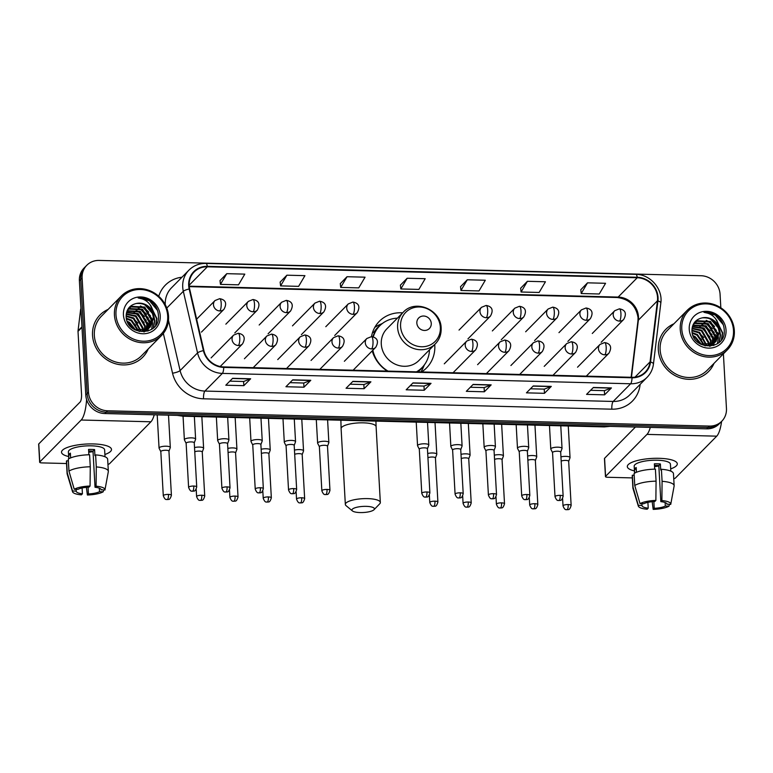 <?xml version="1.0" encoding="UTF-8"?>
<svg xmlns="http://www.w3.org/2000/svg" width="773" height="773" viewBox="0 0 773 773"><rect width="100%" height="100%" fill="white"/><g stroke="black" fill="none" stroke-linecap="round" stroke-linejoin="round"><path stroke-width="1.16" d="M372.228 350.865A33.171 30.582 44.6 0 0 387.302 371.079M421.556 371.948A33.171 30.582 44.6 0 0 426.532 367.938A33.171 30.582 44.6 0 0 434.793 345.444A33.171 30.582 44.6 0 0 434.726 344.487M402.656 312.833A33.171 30.582 44.6 0 0 379.321 321.336A33.171 30.582 44.6 0 0 371.484 336.642A6.261 1.73 91.5 0 1 373.001 341.173A6.261 1.73 -88.5 0 1 371.629 348.913A6.261 5.769 44.6 0 0 375.746 347.299L353.261 370.083M720.832 307.799L720.069 294.233A18.774 17.306 44.6 0 0 701.024 275.729L99.147 260.433A18.774 17.306 44.6 0 0 86.789 265.284L84.064 268.047A18.774 17.306 44.6 0 0 79.387 280.783L85.784 395.042A18.774 17.306 44.6 0 0 104.828 413.545L706.706 428.841A18.774 17.306 44.6 0 0 719.054 423.991L720.417 422.609A18.774 17.306 44.6 0 1 708.068 427.459A18.774 17.306 44.6 0 0 720.417 422.609L721.789 421.227A18.774 17.306 44.6 0 0 726.456 408.492L723.402 353.841M86.789 265.284A18.774 17.306 44.6 0 0 82.122 278.019L88.508 392.278L87.146 393.66A18.774 17.306 44.6 0 0 106.191 412.164L708.068 427.459L106.191 412.164A18.774 17.306 44.6 0 1 87.146 393.66L80.759 279.401L87.146 393.66L85.784 395.042M85.426 266.666A18.774 17.306 44.6 0 0 80.759 279.401A18.774 17.306 44.6 0 1 85.426 266.666M92.528 335.337A30.041 27.693 44.6 0 0 111.718 362.402A30.041 27.693 44.6 0 0 142.773 357.174A30.041 27.693 44.6 0 0 148.203 348.99A30.041 27.693 44.6 0 1 142.773 357.174A30.041 27.693 44.6 0 1 111.718 362.402A30.041 27.693 44.6 0 1 92.528 335.337A30.041 27.693 44.6 0 1 100.007 314.969A30.041 27.693 44.6 0 0 92.528 335.337M658.325 349.715A30.041 27.693 44.6 0 0 677.515 376.78A30.041 27.693 44.6 0 0 708.57 371.552A30.041 27.693 44.6 0 0 714.001 363.368A30.041 27.693 44.6 0 1 708.57 371.552A30.041 27.693 44.6 0 1 677.515 376.78A30.041 27.693 44.6 0 1 658.325 349.715A30.041 27.693 44.6 0 1 665.804 329.346A30.041 27.693 44.6 0 0 658.325 349.715M189.163 285.575A20.03 18.465 -135.4 0 1 194.149 271.999A20.03 18.465 -135.4 0 1 207.328 266.82L637.242 277.749A20.03 18.465 -135.4 0 1 657.446 300.813L650.064 361.88A20.03 18.465 -135.4 0 1 645.184 372.122A20.03 18.465 -135.4 0 1 632.005 377.301L223.726 366.924A20.03 18.465 -135.4 0 1 203.888 350.546L189.646 288.928A20.03 18.465 -135.4 0 1 189.163 285.575M188.68 285.566A20.523 18.919 44.6 0 0 189.172 288.996L203.415 350.613A20.523 18.919 44.6 0 0 223.745 367.407L632.034 377.784A20.523 18.919 44.6 0 0 650.547 361.977L657.929 300.91A20.523 18.919 44.6 0 0 637.213 277.265L207.299 266.337A20.523 18.919 44.6 0 0 188.68 285.566M587.528 282.831L581.219 293.537L599.249 293.991L605.568 283.295L587.528 282.831L580.794 289.74M527.399 281.304L521.089 292.01L539.129 292.465L545.438 281.768L527.399 281.304L520.664 288.213M467.279 279.778L460.959 290.484L478.999 290.938L485.309 280.241L467.279 279.778L460.534 286.686M226.769 273.671L220.45 284.367L238.49 284.831L244.799 274.125L226.769 273.671L220.025 280.57M286.889 275.198L280.58 285.894L298.62 286.358L304.929 275.652L286.889 275.198L280.155 282.097M347.019 276.724L340.7 287.421L358.74 287.885L365.059 277.178L347.019 276.724L340.284 283.633M407.149 278.251L400.829 288.957L418.869 289.411L425.189 278.705L407.149 278.251L400.404 285.16M108.114 309.422A30.041 27.693 44.6 0 0 100.007 314.969A30.041 27.693 44.6 0 1 108.114 309.422M673.911 323.8A30.041 27.693 44.6 0 0 665.804 329.346A30.041 27.693 44.6 0 1 673.911 323.8M88.508 392.278A18.774 17.306 44.6 0 0 107.553 410.782L709.43 426.078A18.774 17.306 44.6 0 0 721.789 421.227M551.294 386.403L544.472 393.312L526.442 392.848L533.254 385.949L551.294 386.403A5.005 1.382 -88.5 0 1 551.052 386.568L533.09 386.114M611.424 387.93L604.602 394.839L586.562 394.375L593.384 387.476L611.424 387.93A5.005 1.382 -88.5 0 1 611.182 388.104L593.21 387.64M370.905 381.823L364.093 388.722L346.053 388.268L352.875 381.36L370.905 381.823A5.005 1.382 -88.5 0 1 370.663 381.988L352.701 381.533M310.785 380.297L303.963 387.196L285.933 386.742L292.745 379.833L310.785 380.297A5.005 1.382 -88.5 0 1 310.543 380.461L292.581 380.007M250.655 378.77L243.843 385.669L225.803 385.215L232.615 378.306L250.655 378.77A5.005 1.382 -88.5 0 1 250.413 378.934L232.451 378.48M491.164 384.877L484.352 391.785L466.312 391.322L473.124 384.423L491.164 384.877A5.005 1.382 -88.5 0 1 490.923 385.041L472.96 384.587M431.034 383.35L424.222 390.259L406.183 389.795L412.995 382.896L431.034 383.35A5.005 1.382 -88.5 0 1 430.793 383.514L412.83 383.06M424.222 390.259L423.991 386.075M410.202 385.717L424.019 386.075L430.793 383.514M484.352 391.785L484.111 387.602M470.332 387.254L484.149 387.602L490.923 385.041M243.843 385.669L243.601 381.485M229.823 381.137L243.64 381.485L250.413 378.934M303.963 387.196L303.731 383.012M289.952 382.664L303.77 383.022L310.543 380.461M364.093 388.722L363.861 384.548M350.072 384.191L363.899 384.548L370.663 381.988M604.602 394.839L604.37 390.655L611.182 388.104M544.472 393.312L544.24 389.128M530.462 388.78L544.279 389.128L551.052 386.568M400.829 288.957L400.404 285.082M340.7 287.421L340.275 283.556M280.58 285.894L280.145 282.029M220.45 284.367L220.015 280.502M460.959 290.484L460.524 286.619M521.089 292.01L520.654 288.145M581.219 293.537L580.784 289.672M604.409 390.655L590.591 390.307M68.652 456.524A25.036 6.802 -3.2 0 1 64.517 448.736A25.036 6.802 -3.2 0 1 93.32 443.934A25.036 6.802 -3.2 0 1 108.123 446.301A25.036 6.802 -3.2 0 1 104.886 454.495A25.036 6.802 -3.2 0 0 111.505 449.442A25.036 6.802 -3.2 0 0 93.32 443.934A25.036 6.802 -3.2 0 0 61.511 452.234A25.036 6.802 -3.2 0 0 68.652 456.524M86.595 399.544A25.036 6.918 91.5 0 1 81.175 420.019L39.781 461.964A3.131 0.85 176.8 0 0 39.655 462.215A3.131 0.85 176.8 0 0 41.935 462.901L66.536 463.529M154.242 414.801A25.036 6.918 91.5 0 1 150.928 421.787L109.524 463.732A3.131 0.85 176.8 0 1 107.949 464.341M39.655 462.215L38.65 444.175A3.131 0.85 -3.2 0 1 38.766 443.924L80.17 401.979A6.261 1.73 -88.5 0 0 81.532 394.24L78.015 331.356A3.131 2.889 -135.4 0 1 78.034 330.834L80.605 309.615A3.131 2.889 -135.4 0 1 80.943 308.572M82.093 487.985L82.421 493.792A12.513 3.401 -3.2 0 1 76.227 491.222A12.513 3.401 -3.2 0 1 76.227 491.097L76.131 489.319M68.961 471.124L74.237 489.27L77.938 489.367A12.513 3.401 -3.2 0 1 89.021 487.106L90.064 486.043L90.267 466.776L89.6 454.756A20.649 5.614 -3.2 0 0 68.285 459.094L68.961 471.124A20.649 5.614 -3.2 0 1 90.267 466.776M88.866 454.766L88.566 449.442A18.146 4.928 -3.2 0 1 91.649 449.442A18.146 4.928 -3.2 0 1 94.586 449.586L94.915 455.606L95.61 454.901L96.287 466.931L96.084 486.198L95.031 487.261L93.011 451.181A12.513 3.401 176.8 0 0 90.122 450.988A12.513 3.401 176.8 0 0 88.653 450.978M68.778 458.795L68.391 451.847A18.146 4.928 -3.2 0 1 91.446 445.828A18.146 4.928 -3.2 0 1 104.626 449.818L105.022 456.775M95.61 454.901A20.649 5.614 -3.2 0 1 107.669 459.307L108.336 471.337A20.649 5.614 -3.2 0 1 108.317 471.704L104.954 489.908A16.272 4.416 -3.2 0 1 104.925 490.053L101.205 489.696M96.287 466.931A20.649 5.614 -3.2 0 1 108.336 471.337M74.237 489.27A16.272 4.416 -3.2 0 1 90.064 486.043M96.084 486.198A16.272 4.416 -3.2 0 1 104.954 489.908M99.321 488.169L99.524 491.686L103.215 491.783L103.543 490.024M103.215 491.783A16.272 4.416 -3.2 0 1 87.388 495.01L88.431 493.947L88.054 487.164M86.373 487.309L87.388 495.01M95.031 487.261A12.513 3.401 -3.2 0 1 101.224 489.831A12.513 3.401 -3.2 0 1 101.224 489.956M99.524 491.686A12.513 3.401 -3.2 0 1 88.431 493.947M70.652 457.896L70.382 453.142A18.146 4.928 -3.2 0 0 68.681 454.872L68.894 458.727M82.421 493.792L81.378 494.855A16.272 4.416 -3.2 0 1 72.536 491.725L67.164 474.004A20.649 5.614 -3.2 0 1 67.096 473.636L66.43 461.607A20.649 5.614 -3.2 0 1 66.584 460.824L67.251 472.854L72.536 491L76.227 491.097M68.382 460.872L66.584 460.824M67.096 473.636A20.649 5.614 -3.2 0 1 67.251 472.854M72.536 491.725A16.272 4.416 -3.2 0 1 72.536 491M93.04 451.577A12.513 3.401 -3.2 0 1 88.731 452.253M68.681 454.872L70.488 454.92M93.011 451.181L94.586 449.586M167.683 316.012A26.91 24.813 44.6 0 0 140.386 289.498A26.91 24.813 44.6 0 0 115.979 314.698A26.91 24.813 44.6 0 0 143.276 341.212A26.91 24.813 44.6 0 0 167.683 316.012M168.553 316.389A28.166 25.963 44.6 0 0 150.561 291.006A28.166 25.963 44.6 0 0 121.448 295.914A28.166 25.963 44.6 0 0 114.433 315.007A28.166 25.963 44.6 0 0 132.425 340.391A28.166 25.963 44.6 0 0 161.538 335.482A28.166 25.963 44.6 0 0 168.553 316.389M121.448 295.914L101.34 316.283A28.166 25.963 44.6 0 0 94.335 335.376A28.166 25.963 44.6 0 0 112.317 360.759A28.166 25.963 44.6 0 0 141.43 355.851L161.538 335.482M126.154 315.838L133.884 318.022L140.986 330.97M126.163 316.379L133.343 318.573L140.444 330.97M126.289 313.857L136.048 315.828L143.14 328.139L142.976 330.767M126.231 314.331L135.507 316.379L142.599 328.689L142.503 330.844M126.646 312.166L138.212 313.635L145.305 325.945L144.744 330.342M144.609 330.757L144.165 331.897M126.54 312.572L137.671 314.186L144.764 326.496L144.319 330.467M144.203 330.892L143.846 331.917M127.149 310.736L140.377 311.451L147.469 323.752L146.319 329.733M127.014 311.075L139.836 311.992L146.928 324.302L145.942 329.907M127.941 309.442L129.313 308.543L142.541 309.258L149.633 321.568L147.74 328.979M127.719 309.76L128.772 309.094L142 309.799L149.092 322.109L147.392 329.182M127.255 310.475L131.478 306.35L144.706 307.065L151.798 319.375L149.015 328.081M148.774 328.38L144.242 331.888M129.313 308.543L130.937 306.9L144.165 307.615L151.257 319.916L148.706 328.322M148.474 328.631L147.72 329.511M153.363 313.461A14.146 13.035 44.6 0 0 136.357 303.489C129.816 305.055 126.424 309.248 126.154 316.08C126.105 336.468 159.972 336.564 158.446 316.186C158.291 310.417 155.982 305.577 151.508 301.663C147.401 298.687 142.957 297.441 138.164 297.934C146.744 299.219 151.808 304.388 153.363 313.461L153.962 317.181L150.165 327.047L147.459 329.143L134.56 329.685M136.357 303.489C146.029 302.89 151.721 307.635 153.421 317.732L149.885 327.317M150.165 327.047L146.918 329.694L139.169 331.491M127.187 321.201L129.555 322.409L135.777 330.158M127.593 322.167L134.879 329.82M126.357 318.186L131.719 320.215L138.667 330.844M126.482 318.853L131.178 320.766L138.009 330.747M123.438 314.891A19.151 17.653 44.6 0 0 142.86 333.752A19.151 17.653 44.6 0 0 160.233 315.819A19.151 17.653 44.6 0 0 140.802 296.948A19.151 17.653 44.6 0 0 123.438 314.891M138.164 297.934L149.411 300.658L157.46 310.34M150.87 305.731L156.61 318.795L155.605 325.404M142.609 303.75L145.082 305.045L152.774 313.867M153.962 317.423L154.445 320.988L153.276 328.032M140.444 305.944L142.918 307.239L150.609 316.06M138.28 308.137L140.754 309.422L148.445 318.244M136.116 310.331L138.589 311.616L146.281 320.437M133.951 312.524L136.425 313.809L144.116 322.631M149.74 304.166L156.88 318.515L155.972 324.853M146.455 305.499L150.909 309.915M153.837 315.674L154.716 320.708L153.537 327.8M144.29 307.693L148.745 312.108M151.672 317.867L152.552 323.008M152.561 323.684L151.614 329.327M142.126 309.886L146.58 314.302M149.508 320.051L150.387 325.201M150.397 325.877L150.368 326.766M129.874 308.553L134.444 309.335M139.961 312.07L144.425 316.486M147.343 322.244L148.223 327.394M148.232 328.071L148.223 328.67M148.203 329.027L147.952 331.134M133.468 318.65L137.932 323.066M131.304 320.843L135.768 325.259M129.139 323.037L133.603 327.452M360.112 512.567A11.266 3.063 176.8 0 0 374.016 509.716A11.266 3.063 176.8 0 0 366.238 506.354A11.266 3.063 176.8 0 0 355.126 507.735A11.266 3.063 176.8 0 0 352.43 510.924A11.266 3.063 176.8 0 0 360.112 512.567M352.43 510.924L346.13 505.726A17.528 4.764 -3.2 0 1 345.338 504.421A17.528 4.764 -3.2 0 1 367.61 498.614A17.528 4.764 -3.2 0 1 380.335 502.469A17.528 4.764 -3.2 0 1 379.698 503.841L374.016 509.716M431.266 323.414A7.508 6.928 44.6 0 0 423.652 316.022A7.508 6.928 44.6 0 0 416.84 323.046A7.508 6.928 44.6 0 0 424.454 330.448A7.508 6.928 44.6 0 0 431.266 323.414M403.226 312.263L386.887 328.805A22.533 20.774 44.6 0 0 381.282 344.091A22.533 20.774 44.6 0 0 395.67 364.392A22.533 20.774 44.6 0 0 418.956 360.46L435.296 343.917C439.441 339.569 441.393 334.313 441.141 328.139C441.083 309.635 415.217 298.716 403.226 312.263A22.533 20.774 44.6 0 0 397.612 327.539A22.533 20.774 44.6 0 0 411.999 347.84A22.533 20.774 44.6 0 0 435.296 343.917M397.409 318.157A29.732 27.403 44.6 0 0 379.727 325.829A29.732 27.403 44.6 0 0 373.291 336.97M379.727 325.829L379.041 326.515A29.732 27.403 44.6 0 0 372.847 336.835M416.966 371.832A29.732 27.403 44.6 0 0 421.353 368.286L422.039 367.59A29.732 27.403 44.6 0 0 429.479 349.811M372.866 350.217A29.732 27.403 44.6 0 0 388.007 371.098M416.521 371.823A29.732 27.403 44.6 0 0 422.039 367.59M424.367 364.875L423.256 367.504A32.543 30.002 -135.4 0 1 420.908 371.939M372.383 332.941L374.248 331.791A30.012 27.664 44.6 0 1 380.645 324.94M374.721 327.472A32.543 30.002 -135.4 0 1 379.794 324.602L382.413 323.462M168.949 451.219L170.282 447.635A5.633 1.527 176.8 0 0 170.311 447.451A5.633 1.527 176.8 0 0 166.214 446.214A5.633 1.527 176.8 0 0 159.267 447.635A5.633 1.527 176.8 0 0 159.054 448.079A5.633 1.527 176.8 0 0 159.112 448.263L160.823 451.674M168.929 451.277A4.068 1.102 176.8 0 0 168.949 451.152A4.068 1.102 176.8 0 0 165.992 450.253A4.068 1.102 176.8 0 0 160.977 451.277A4.068 1.102 176.8 0 0 160.823 451.606A4.068 1.102 176.8 0 0 160.861 451.732M202.265 452.06L203.589 448.485A5.633 1.527 176.8 0 0 203.618 448.301A5.633 1.527 176.8 0 0 199.531 447.065A5.633 1.527 176.8 0 0 194.525 447.586M202.236 452.128A4.068 1.102 176.8 0 0 202.255 451.992A4.068 1.102 176.8 0 0 199.299 451.103A4.068 1.102 176.8 0 0 194.757 451.809M235.572 452.91L236.896 449.326A5.633 1.527 176.8 0 0 236.924 449.152A5.633 1.527 176.8 0 0 232.837 447.905A5.633 1.527 176.8 0 0 227.832 448.437M235.543 452.978A4.068 1.102 176.8 0 0 235.572 452.843A4.068 1.102 176.8 0 0 232.615 451.944A4.068 1.102 176.8 0 0 228.074 452.659M268.878 453.751L270.212 450.176A5.633 1.527 176.8 0 0 270.241 449.992A5.633 1.527 176.8 0 0 266.144 448.755A5.633 1.527 176.8 0 0 261.148 449.277M268.859 453.819A4.068 1.102 176.8 0 0 268.878 453.693A4.068 1.102 176.8 0 0 265.922 452.794A4.068 1.102 176.8 0 0 261.38 453.5M302.195 454.601L303.518 451.026A5.633 1.527 176.8 0 0 303.547 450.843A5.633 1.527 176.8 0 0 299.46 449.596A5.633 1.527 176.8 0 0 294.455 450.128M302.166 454.669A4.068 1.102 176.8 0 0 302.185 454.534A4.068 1.102 176.8 0 0 299.238 453.645A4.068 1.102 176.8 0 0 294.687 454.35M435.431 457.983L436.764 454.408A5.633 1.527 176.8 0 0 436.793 454.224A5.633 1.527 176.8 0 0 432.706 452.988A5.633 1.527 176.8 0 0 427.701 453.509M435.412 458.051A4.068 1.102 176.8 0 0 435.431 457.925A4.068 1.102 176.8 0 0 432.474 457.027A4.068 1.102 176.8 0 0 427.933 457.732M468.747 458.833L470.071 455.258A5.633 1.527 176.8 0 0 470.1 455.075A5.633 1.527 176.8 0 0 466.013 453.838A5.633 1.527 176.8 0 0 461.008 454.36M468.718 458.901A4.068 1.102 176.8 0 0 468.738 458.766A4.068 1.102 176.8 0 0 465.79 457.877A4.068 1.102 176.8 0 0 461.249 458.582M502.054 459.684L503.387 456.099A5.633 1.527 176.8 0 0 503.416 455.915A5.633 1.527 176.8 0 0 499.319 454.679A5.633 1.527 176.8 0 0 494.324 455.21M502.035 459.742A4.068 1.102 176.8 0 0 502.054 459.616A4.068 1.102 176.8 0 0 499.097 458.718A4.068 1.102 176.8 0 0 494.556 459.433M535.37 460.524L536.694 456.949A5.633 1.527 176.8 0 0 536.723 456.766A5.633 1.527 176.8 0 0 532.636 455.529A5.633 1.527 176.8 0 0 527.63 456.051M535.341 460.592A4.068 1.102 176.8 0 0 535.36 460.457A4.068 1.102 176.8 0 0 532.413 459.568A4.068 1.102 176.8 0 0 527.862 460.273M568.677 461.375L570.01 457.79A5.633 1.527 176.8 0 0 570.039 457.616A5.633 1.527 176.8 0 0 565.942 456.37A5.633 1.527 176.8 0 0 560.937 456.901M568.657 461.442A4.068 1.102 176.8 0 0 568.677 461.307A4.068 1.102 176.8 0 0 565.72 460.408A4.068 1.102 176.8 0 0 561.179 461.123M194.265 442.871L195.588 439.286A5.633 1.527 176.8 0 0 195.617 439.112A5.633 1.527 176.8 0 0 190.728 437.866A5.633 1.527 176.8 0 0 184.583 439.286A5.633 1.527 176.8 0 0 184.37 439.74A5.633 1.527 176.8 0 0 184.418 439.914L186.138 443.325M194.236 442.939A4.068 1.102 176.8 0 0 194.255 442.803A4.068 1.102 176.8 0 0 191.298 441.914A4.068 1.102 176.8 0 0 186.283 442.929A4.068 1.102 176.8 0 0 186.129 443.258A4.068 1.102 176.8 0 0 186.167 443.383M227.571 443.712L228.895 440.137A5.633 1.527 176.8 0 0 228.924 439.953A5.633 1.527 176.8 0 0 224.035 438.716A5.633 1.527 176.8 0 0 217.889 440.137A5.633 1.527 176.8 0 0 217.677 440.581A5.633 1.527 176.8 0 0 217.725 440.765L219.445 444.166M227.542 443.779A4.068 1.102 176.8 0 0 227.571 443.654A4.068 1.102 176.8 0 0 224.614 442.755A4.068 1.102 176.8 0 0 219.6 443.779A4.068 1.102 176.8 0 0 219.445 444.108A4.068 1.102 176.8 0 0 219.484 444.233M260.878 444.562L262.211 440.987A5.633 1.527 176.8 0 0 262.24 440.803A5.633 1.527 176.8 0 0 257.341 439.557A5.633 1.527 176.8 0 0 251.206 440.977A5.633 1.527 176.8 0 0 250.993 441.431A5.633 1.527 176.8 0 0 251.041 441.605L252.761 445.016M260.859 444.63A4.068 1.102 176.8 0 0 260.878 444.494A4.068 1.102 176.8 0 0 257.921 443.605A4.068 1.102 176.8 0 0 252.906 444.63A4.068 1.102 176.8 0 0 252.752 444.948A4.068 1.102 176.8 0 0 252.79 445.084M294.194 445.412L295.518 441.827A5.633 1.527 176.8 0 0 295.547 441.644A5.633 1.527 176.8 0 0 290.658 440.407A5.633 1.527 176.8 0 0 284.512 441.827A5.633 1.527 176.8 0 0 284.3 442.282A5.633 1.527 176.8 0 0 284.348 442.456L286.068 445.866M294.165 445.48A4.068 1.102 176.8 0 0 294.184 445.345A4.068 1.102 176.8 0 0 291.237 444.446A4.068 1.102 176.8 0 0 286.223 445.47A4.068 1.102 176.8 0 0 286.068 445.799A4.068 1.102 176.8 0 0 286.097 445.924M327.501 446.253L328.834 442.678A5.633 1.527 176.8 0 0 328.863 442.494A5.633 1.527 176.8 0 0 323.964 441.248A5.633 1.527 176.8 0 0 317.829 442.668A5.633 1.527 176.8 0 0 317.616 443.122A5.633 1.527 176.8 0 0 317.664 443.306L319.375 446.707M327.481 446.321A4.068 1.102 176.8 0 0 327.501 446.195A4.068 1.102 176.8 0 0 324.544 445.296A4.068 1.102 176.8 0 0 319.529 446.321A4.068 1.102 176.8 0 0 319.375 446.649A4.068 1.102 176.8 0 0 319.413 446.775M427.43 448.794L428.764 445.219A5.633 1.527 176.8 0 0 428.793 445.035A5.633 1.527 176.8 0 0 423.904 443.789A5.633 1.527 176.8 0 0 417.758 445.209A5.633 1.527 176.8 0 0 417.546 445.663A5.633 1.527 176.8 0 0 417.594 445.837L419.314 449.248M427.411 448.862A4.068 1.102 176.8 0 0 427.43 448.726A4.068 1.102 176.8 0 0 424.474 447.838A4.068 1.102 176.8 0 0 419.459 448.862A4.068 1.102 176.8 0 0 419.304 449.181A4.068 1.102 176.8 0 0 419.343 449.316M460.747 449.644L462.07 446.06A5.633 1.527 176.8 0 0 462.099 445.876A5.633 1.527 176.8 0 0 457.21 444.639A5.633 1.527 176.8 0 0 451.065 446.06A5.633 1.527 176.8 0 0 450.852 446.514A5.633 1.527 176.8 0 0 450.901 446.688L452.62 450.099M460.718 449.712A4.068 1.102 176.8 0 0 460.737 449.577A4.068 1.102 176.8 0 0 457.79 448.678A4.068 1.102 176.8 0 0 452.775 449.702A4.068 1.102 176.8 0 0 452.62 450.031A4.068 1.102 176.8 0 0 452.649 450.157M494.053 450.485L495.387 446.91A5.633 1.527 176.8 0 0 495.416 446.726A5.633 1.527 176.8 0 0 490.517 445.48A5.633 1.527 176.8 0 0 484.381 446.9A5.633 1.527 176.8 0 0 484.169 447.354A5.633 1.527 176.8 0 0 484.217 447.538L485.937 450.939M494.034 450.553A4.068 1.102 176.8 0 0 494.053 450.427A4.068 1.102 176.8 0 0 491.097 449.528A4.068 1.102 176.8 0 0 486.082 450.553A4.068 1.102 176.8 0 0 485.927 450.881A4.068 1.102 176.8 0 0 485.966 451.007M527.37 451.335L528.693 447.751A5.633 1.527 176.8 0 0 528.722 447.577A5.633 1.527 176.8 0 0 523.833 446.33A5.633 1.527 176.8 0 0 517.688 447.751A5.633 1.527 176.8 0 0 517.475 448.205A5.633 1.527 176.8 0 0 517.524 448.379L519.243 451.79M527.341 451.403A4.068 1.102 176.8 0 0 527.36 451.268A4.068 1.102 176.8 0 0 524.413 450.379A4.068 1.102 176.8 0 0 519.388 451.393A4.068 1.102 176.8 0 0 519.243 451.722A4.068 1.102 176.8 0 0 519.272 451.847M560.676 452.176L562.01 448.601A5.633 1.527 176.8 0 0 562.039 448.417A5.633 1.527 176.8 0 0 557.14 447.181A5.633 1.527 176.8 0 0 550.994 448.601A5.633 1.527 176.8 0 0 550.782 449.045A5.633 1.527 176.8 0 0 550.84 449.229L552.55 452.63M560.657 452.244A4.068 1.102 176.8 0 0 560.676 452.118A4.068 1.102 176.8 0 0 557.72 451.219A4.068 1.102 176.8 0 0 552.705 452.244A4.068 1.102 176.8 0 0 552.55 452.572A4.068 1.102 176.8 0 0 552.589 452.698M634.449 470.902A25.036 6.802 -3.2 0 1 630.314 463.114A25.036 6.802 -3.2 0 1 659.127 458.312A25.036 6.802 -3.2 0 1 673.93 460.679A25.036 6.802 -3.2 0 1 670.693 468.873A25.036 6.802 -3.2 0 0 677.303 463.819A25.036 6.802 -3.2 0 0 659.127 458.312A25.036 6.802 -3.2 0 0 627.318 466.612A25.036 6.802 -3.2 0 0 634.449 470.902M650.296 427.401A25.036 6.918 91.5 0 1 646.982 434.397L605.578 476.342A3.131 0.85 176.8 0 0 605.462 476.593A3.131 0.85 176.8 0 0 607.733 477.279L632.333 477.907M721.586 421.42A25.036 6.918 91.5 0 1 716.726 436.165L675.322 478.11A3.131 0.85 176.8 0 1 673.747 478.719M605.462 476.593L604.447 458.553A3.131 0.85 -3.2 0 1 604.573 458.302L635.435 427.025M647.9 502.363L648.218 508.17A12.513 3.401 -3.2 0 1 642.034 505.6A12.513 3.401 -3.2 0 1 642.034 505.474L641.938 503.696M634.759 485.502L640.034 503.648L643.735 503.745A12.513 3.401 -3.2 0 1 654.818 501.484L655.871 500.421L656.074 481.154L655.398 469.134A20.649 5.614 -3.2 0 0 634.082 473.472L634.759 485.502A20.649 5.614 -3.2 0 1 656.074 481.154M654.673 469.143L654.373 463.819A18.146 4.928 -3.2 0 1 657.456 463.819A18.146 4.928 -3.2 0 1 660.384 463.964L660.722 469.984L661.408 469.279L662.084 481.308L661.881 500.575L660.838 501.638L658.818 465.559A12.513 3.401 176.8 0 0 655.919 465.375A12.513 3.401 176.8 0 0 654.46 465.356M634.575 473.173L634.189 466.225A18.146 4.928 -3.2 0 1 657.253 460.206A18.146 4.928 -3.2 0 1 670.433 464.196L670.819 471.153M661.408 469.279A20.649 5.614 -3.2 0 1 673.467 473.685L674.143 485.715A20.649 5.614 -3.2 0 1 674.114 486.082L670.751 504.286A16.272 4.416 -3.2 0 1 670.722 504.431L667.012 504.073M662.084 481.308A20.649 5.614 -3.2 0 1 674.143 485.715M640.034 503.648A16.272 4.416 -3.2 0 1 655.871 500.421M661.881 500.575A16.272 4.416 -3.2 0 1 670.751 504.286M665.128 502.547L665.321 506.064L669.022 506.16L669.341 504.402M669.022 506.16A16.272 4.416 -3.2 0 1 653.185 509.388L654.238 508.325L653.852 501.542M652.17 501.687L653.185 509.388M660.838 501.638A12.513 3.401 -3.2 0 1 667.022 504.209A12.513 3.401 -3.2 0 1 667.022 504.334M665.321 506.064A12.513 3.401 -3.2 0 1 654.238 508.325M636.45 472.274L636.189 467.52A18.146 4.928 -3.2 0 0 634.478 469.25L634.701 473.105M648.218 508.17L647.175 509.233A16.272 4.416 -3.2 0 1 638.334 506.102L632.961 488.381A20.649 5.614 -3.2 0 1 632.894 488.014L632.227 475.984A20.649 5.614 -3.2 0 1 632.382 475.202L633.058 487.232L638.334 505.378L642.034 505.474M634.189 475.25L632.382 475.202M632.894 488.014A20.649 5.614 -3.2 0 1 633.058 487.232M638.334 506.102A16.272 4.416 -3.2 0 1 638.334 505.378M658.838 465.955A12.513 3.401 -3.2 0 1 654.528 466.631M634.478 469.25L636.285 469.298M658.818 465.559L660.384 463.964M733.49 330.39A26.91 24.813 44.6 0 0 706.184 303.876A26.91 24.813 44.6 0 0 681.776 329.076A26.91 24.813 44.6 0 0 709.083 355.59A26.91 24.813 44.6 0 0 733.49 330.39M734.35 330.767A28.166 25.963 44.6 0 0 716.358 305.383A28.166 25.963 44.6 0 0 687.245 310.292A28.166 25.963 44.6 0 0 680.24 329.385A28.166 25.963 44.6 0 0 698.222 354.768A28.166 25.963 44.6 0 0 727.335 349.86A28.166 25.963 44.6 0 0 734.35 330.767M687.245 310.292L667.147 330.66A28.166 25.963 44.6 0 0 660.132 349.754A28.166 25.963 44.6 0 0 678.124 375.137A28.166 25.963 44.6 0 0 707.237 370.228L727.335 349.86M691.951 330.216L699.691 332.4L706.783 345.347M691.961 330.757L699.15 332.95L706.242 345.347M692.086 328.235L701.855 330.206L708.947 342.516L708.783 345.144M692.028 328.709L701.314 330.757L708.406 343.067L708.31 345.222M692.444 326.544L704.019 328.013L711.102 340.323L710.542 344.719M710.406 345.135L709.972 346.275M692.337 326.95L703.478 328.564L710.561 340.874L710.116 344.845M710 345.27L709.643 346.294M692.946 325.114L706.174 325.829L713.266 338.13L712.117 344.111M692.811 325.452L705.633 326.37L712.725 338.68L711.74 344.285M693.739 323.819L695.111 322.921L708.339 323.636L715.431 335.946L713.537 343.357M693.516 324.138L694.569 323.472L707.797 324.177L714.89 336.487L713.199 343.56M693.062 324.853L697.275 320.727L710.503 321.442L717.595 333.752L714.812 342.458M714.571 342.758L710.049 346.265M694.125 322.95L696.734 321.278L709.962 321.993L717.054 334.294L714.513 342.7M714.271 343.009L713.527 343.888M719.161 327.839A14.146 13.035 44.6 0 0 702.155 317.867C695.623 319.433 692.221 323.626 691.951 330.458C691.903 350.845 725.77 350.942 724.243 330.564C724.098 324.795 721.789 319.954 717.315 316.041C713.208 313.065 708.754 311.819 703.961 312.311C712.542 313.596 717.605 318.766 719.161 327.839L719.76 331.559L715.962 341.424L713.266 343.521L700.367 344.062M702.155 317.867C711.836 317.268 717.518 322.012 719.219 332.11L715.692 341.695M715.962 341.424L712.725 344.072L704.976 345.869M692.985 335.579L695.362 336.786L701.575 344.536M693.391 336.545L694.821 337.337L700.686 344.198M692.154 332.564L697.526 334.593L704.464 345.222M692.279 333.231L696.985 335.144L703.817 345.125M689.236 329.269A19.151 17.653 44.6 0 0 708.657 348.13A19.151 17.653 44.6 0 0 726.031 330.197A19.151 17.653 44.6 0 0 706.609 311.326A19.151 17.653 44.6 0 0 689.236 329.269M703.961 312.311L715.209 315.036L723.257 324.718M716.677 320.109L722.407 333.173L721.402 339.782M708.406 318.128L710.88 319.423L718.571 328.245M719.769 331.801L720.243 335.366L719.074 342.41M706.242 320.322L708.725 321.616L716.407 330.438M704.077 322.515L706.561 323.81L714.242 332.622M701.923 324.708L704.396 325.993L712.088 334.815M699.758 326.902L702.232 328.187L709.923 337.009M715.537 318.544L722.678 332.892L721.769 339.231M712.252 319.877L716.716 324.293M719.634 330.052L720.513 335.086L719.334 342.178M710.087 322.07L714.552 326.486M717.47 332.245L718.359 337.386M718.359 338.062L717.412 343.705M707.923 324.264L712.387 328.68M715.305 334.429L716.194 339.579M716.194 340.255L716.175 341.144M694.483 322.93L695.111 322.921M695.671 322.93L700.251 323.713M705.759 326.448L710.223 330.863M713.141 336.622L714.03 341.772M714.039 342.449L714.02 343.048M714.001 343.405L713.759 345.512M699.265 333.028L703.73 337.443M697.111 335.221L701.565 339.637M694.946 337.415L699.401 341.83M104.828 413.545L107.553 410.782M79.387 280.783L82.122 278.019M706.706 428.841L709.43 426.078M181.143 415.478A25.036 23.074 44.6 0 0 183.926 415.71L184.08 415.555M609.965 426.377L604.273 426.909L182.94 416.203A12.513 3.459 -88.5 0 0 183.926 415.71L605.423 426.261M604.273 426.909A12.513 3.459 -88.5 0 0 605.269 426.425A25.036 23.074 44.6 0 0 608.032 426.329M657.446 300.813L638.372 320.148A20.03 18.465 44.6 0 0 638.479 316.814A20.03 18.465 44.6 0 0 618.158 297.074L189.201 286.174M631.464 377.282L638.372 320.148A11.266 3.556 -173.1 0 0 637.947 320.94L638.054 317.713C636.121 305.799 629.193 299.064 617.269 297.518A11.266 3.111 -88.5 0 0 618.158 297.074L637.242 277.749M207.328 266.82L189.143 285.237M632.034 377.784A6.261 1.73 91.5 0 1 630.642 383.766L222.353 373.398A25.036 23.074 -135.4 0 1 197.559 352.913L183.317 291.295A25.036 23.074 -135.4 0 1 182.718 287.112A25.036 23.074 -135.4 0 1 188.95 270.135L171.509 287.807A25.036 23.074 44.6 0 0 165.267 304.678M189.172 288.996A6.261 1.372 -13 0 0 183.317 291.295L166.784 308.05M203.415 350.613A6.261 1.372 -13 0 0 197.559 352.913L180.109 370.586A25.036 23.074 44.6 0 0 204.913 391.07L222.353 373.398A6.261 1.73 -88.5 0 0 223.745 367.407M647.107 377.301A25.036 23.074 -135.4 0 1 630.642 383.766L613.192 401.448A25.036 23.074 44.6 0 0 629.666 394.974L647.107 377.301C650.673 373.63 652.779 369.214 653.446 364.044L660.828 302.987C662.983 288.899 650.199 274.27 635.831 274.347L205.918 263.429A6.261 1.73 91.5 0 1 207.299 266.337M650.547 361.977A6.261 1.971 6.9 0 1 653.446 364.044M657.929 300.91A6.261 1.971 6.9 0 1 660.828 302.987M637.213 277.265A6.261 1.73 -88.5 0 0 635.831 274.347M640.131 384.374L640.044 385.089A31.297 28.852 -135.4 0 1 611.83 409.188L203.541 398.81A31.297 28.852 -135.4 0 1 172.543 373.204L163.345 333.424M158.745 296.291A31.297 28.852 -135.4 0 1 181.964 277.217M168.485 320.283L180.109 370.586A6.261 1.372 167 0 1 172.543 373.204M203.541 398.81A6.261 1.73 -88.5 0 1 204.913 391.07L613.192 401.448A6.261 1.73 -88.5 0 0 611.83 409.188M639.532 384.973A6.261 1.971 -173.1 0 0 640.044 385.089M650.064 361.88L635 377.137M150.928 421.787L81.175 420.019M81.996 327.327L78.015 331.356M38.766 443.924L39.781 461.964M78.034 330.834L81.967 326.853M375.929 421.101L376.103 426.686A17.528 4.764 176.8 0 0 363.378 422.841A17.528 4.764 176.8 0 0 341.106 428.648L345.338 504.421M440.349 327.375A20.697 19.083 44.6 0 0 419.353 306.978A20.697 19.083 44.6 0 0 400.578 326.361A20.697 19.083 44.6 0 0 421.575 346.758A20.697 19.083 44.6 0 0 440.349 327.375M417.932 371.861A30.012 27.664 44.6 0 0 422.918 366.663M196.632 319.181L215.029 300.533A6.261 5.769 44.6 0 0 213.474 304.784A6.261 5.769 44.6 0 0 219.822 310.949A6.261 1.73 -88.5 0 0 221.194 303.209A6.261 1.73 91.5 0 0 219.648 298.678C222.228 299.112 228.663 300.774 223.938 309.326A6.261 5.769 44.6 0 1 219.822 310.949M168.456 494.401A4.068 1.102 176.8 0 0 163.287 495.744C165.48 501.281 166.833 498.875 167.248 499.59A4.068 1.121 91.5 0 0 167.567 499.426A4.068 1.121 -88.5 0 0 168.456 494.401A4.068 1.102 176.8 0 1 171.413 495.29L168.949 451.152M225.851 324.167L248.346 301.383A6.261 5.769 44.6 0 0 246.79 305.625A6.261 5.769 44.6 0 0 253.138 311.79A6.261 1.73 -88.5 0 0 254.501 304.05A6.261 1.73 91.5 0 0 252.955 299.518C255.534 299.953 261.979 301.625 257.254 310.176A6.261 5.769 44.6 0 1 253.138 311.79M201.772 495.242A4.068 1.102 176.8 0 0 196.603 496.595C198.787 502.121 200.139 499.725 200.555 500.431A4.068 1.121 91.5 0 0 200.883 500.276A4.068 1.121 -88.5 0 0 201.772 495.242A4.068 1.102 176.8 0 1 204.729 496.14L202.255 451.992M259.168 325.018L281.652 302.233A6.261 5.769 44.6 0 0 280.097 306.475A6.261 5.769 44.6 0 0 286.445 312.64A6.261 1.73 -88.5 0 0 287.817 304.9A6.261 1.73 91.5 0 0 286.271 300.368C288.851 300.803 295.286 302.465 290.561 311.026A6.261 5.769 44.6 0 1 286.445 312.64M235.079 496.092A4.068 1.102 176.8 0 0 229.91 497.435C232.103 502.972 233.456 500.566 233.871 501.281A4.068 1.121 91.5 0 0 234.19 501.117A4.068 1.121 -88.5 0 0 235.079 496.092A4.068 1.102 176.8 0 1 238.036 496.981L235.572 452.843M292.474 325.858L314.969 303.074A6.261 5.769 44.6 0 0 313.403 307.316A6.261 5.769 44.6 0 0 319.751 313.49A6.261 1.73 -88.5 0 0 321.124 305.75A6.261 1.73 91.5 0 0 319.578 301.219C322.157 301.654 328.602 303.316 323.877 311.867A6.261 5.769 44.6 0 1 319.751 313.49M268.395 496.933A4.068 1.102 176.8 0 0 263.226 498.285C265.41 503.812 266.762 501.416 267.178 502.121A4.068 1.121 91.5 0 0 267.506 501.967A4.068 1.121 -88.5 0 0 268.395 496.933A4.068 1.102 176.8 0 1 271.342 497.831L268.878 453.693M325.791 326.708L348.275 303.924A6.261 5.769 44.6 0 0 346.719 308.166A6.261 5.769 44.6 0 0 353.068 314.331A6.261 1.73 -88.5 0 0 354.43 306.591A6.261 1.73 91.5 0 0 352.894 302.059C355.464 302.494 361.909 304.156 357.184 312.717A6.261 5.769 44.6 0 1 353.068 314.331M301.702 497.783A4.068 1.102 176.8 0 0 296.532 499.136C298.726 504.663 300.079 502.266 300.494 502.972A4.068 1.121 91.5 0 0 300.813 502.817A4.068 1.121 -88.5 0 0 301.702 497.783A4.068 1.102 176.8 0 1 304.659 498.682L302.185 454.534M459.027 330.09L481.521 307.306A6.261 5.769 44.6 0 0 479.965 311.548A6.261 5.769 44.6 0 0 486.314 317.722A6.261 1.73 -88.5 0 0 487.676 309.983A6.261 1.73 91.5 0 0 486.13 305.451C488.71 305.886 495.155 307.548 490.43 316.099A6.261 5.769 44.6 0 1 486.314 317.722M434.948 501.165A4.068 1.102 176.8 0 0 429.778 502.518C431.962 508.045 433.315 505.648 433.73 506.354A4.068 1.121 91.5 0 0 434.059 506.199A4.068 1.121 -88.5 0 0 434.948 501.165A4.068 1.102 176.8 0 1 437.895 502.064L435.431 457.925M492.343 330.941L514.828 308.156A6.261 5.769 44.6 0 0 513.272 312.398A6.261 5.769 44.6 0 0 519.62 318.563A6.261 1.73 -88.5 0 0 520.992 310.823A6.261 1.73 91.5 0 0 519.446 306.292C522.026 306.726 528.461 308.388 523.736 316.949A6.261 5.769 44.6 0 1 519.62 318.563M468.254 502.015A4.068 1.102 176.8 0 0 463.085 503.368C465.278 508.895 466.631 506.499 467.047 507.204A4.068 1.121 91.5 0 0 467.365 507.049A4.068 1.121 -88.5 0 0 468.254 502.015A4.068 1.102 176.8 0 1 471.211 502.914L468.738 458.766M525.65 331.781L548.144 308.997A6.261 5.769 44.6 0 0 546.579 313.249A6.261 5.769 44.6 0 0 552.927 319.413A6.261 1.73 -88.5 0 0 554.299 311.674A6.261 1.73 91.5 0 0 552.753 307.142C555.333 307.577 561.778 309.239 557.053 317.79A6.261 5.769 44.6 0 1 552.927 319.413M501.571 502.865A4.068 1.102 176.8 0 0 496.401 504.209C498.585 509.745 499.938 507.339 500.353 508.054A4.068 1.121 91.5 0 0 500.682 507.89A4.068 1.121 -88.5 0 0 501.571 502.865A4.068 1.102 176.8 0 1 504.518 503.754L502.054 459.616M558.966 332.632L581.451 309.847A6.261 5.769 44.6 0 0 579.895 314.089A6.261 5.769 44.6 0 0 586.243 320.254A6.261 1.73 -88.5 0 0 587.606 312.514A6.261 1.73 91.5 0 0 586.06 307.992C588.64 308.427 595.084 310.089 590.359 318.64A6.261 5.769 44.6 0 1 586.243 320.254M534.877 503.706A4.068 1.102 176.8 0 0 529.708 505.059C531.901 510.586 533.244 508.19 533.67 508.895A4.068 1.121 91.5 0 0 533.988 508.74A4.068 1.121 -88.5 0 0 534.877 503.706A4.068 1.102 176.8 0 1 537.834 504.605L535.36 460.457M592.273 333.482L614.757 310.698A6.261 5.769 44.6 0 0 613.202 314.94A6.261 5.769 44.6 0 0 619.55 321.104A6.261 1.73 -88.5 0 0 620.922 313.365A6.261 1.73 91.5 0 0 619.376 308.833C621.956 309.268 628.401 310.93 623.666 319.491A6.261 5.769 44.6 0 1 619.55 321.104M568.184 504.556A4.068 1.102 176.8 0 0 563.015 505.9C565.208 511.436 566.561 509.03 566.976 509.745A4.068 1.121 91.5 0 0 567.295 509.581A4.068 1.121 -88.5 0 0 568.184 504.556A4.068 1.102 176.8 0 1 571.141 505.445L568.677 461.307M193.772 486.053A4.068 1.102 176.8 0 0 188.602 487.396C190.786 492.932 192.139 490.526 192.554 491.242A4.068 1.121 91.5 0 0 192.883 491.087A4.068 1.121 -88.5 0 0 193.772 486.053A4.068 1.102 176.8 0 1 196.728 486.942L194.255 442.803M211.106 357.899L233.601 335.115A6.261 5.769 44.6 0 0 232.045 339.366A6.261 5.769 44.6 0 0 238.393 345.531A6.261 1.73 -88.5 0 0 239.756 337.791A6.261 1.73 91.5 0 0 238.21 333.26C240.79 333.694 247.234 335.356 242.509 343.908A6.261 5.769 44.6 0 1 238.393 345.531M227.078 486.893A4.068 1.102 176.8 0 0 221.909 488.246C224.102 493.773 225.455 491.377 225.871 492.082A4.068 1.121 91.5 0 0 226.189 491.928A4.068 1.121 -88.5 0 0 227.078 486.893A4.068 1.102 176.8 0 1 230.035 487.792L227.571 443.654M244.423 358.749L266.907 335.965A6.261 5.769 44.6 0 0 265.352 340.207A6.261 5.769 44.6 0 0 271.7 346.372A6.261 1.73 -88.5 0 0 273.072 338.632A6.261 1.73 91.5 0 0 271.526 334.1C274.106 334.535 280.541 336.207 275.816 344.758A6.261 5.769 44.6 0 1 271.7 346.372M260.395 487.744A4.068 1.102 176.8 0 0 255.225 489.096C257.409 494.623 258.762 492.227 259.177 492.932A4.068 1.121 91.5 0 0 259.506 492.778A4.068 1.121 -88.5 0 0 260.395 487.744A4.068 1.102 176.8 0 1 263.342 488.642L260.878 444.494M277.729 359.6L300.224 336.815A6.261 5.769 44.6 0 0 298.658 341.057A6.261 5.769 44.6 0 0 305.006 347.222A6.261 1.73 -88.5 0 0 306.379 339.482A6.261 1.73 91.5 0 0 304.833 334.951C307.412 335.385 313.857 337.047 309.132 345.608A6.261 5.769 44.6 0 1 305.006 347.222M293.701 488.594A4.068 1.102 176.8 0 0 288.532 489.937C290.725 495.474 292.078 493.068 292.494 493.783A4.068 1.121 91.5 0 0 292.812 493.618A4.068 1.121 -88.5 0 0 293.701 488.594A4.068 1.102 176.8 0 1 296.658 489.483L294.184 445.345M311.046 360.44L333.53 337.656A6.261 5.769 44.6 0 0 331.975 341.898A6.261 5.769 44.6 0 0 338.323 348.072A6.261 1.73 -88.5 0 0 339.685 340.333A6.261 1.73 91.5 0 0 338.139 335.801C340.719 336.236 347.164 337.898 342.439 346.449A6.261 5.769 44.6 0 1 338.323 348.072M327.008 489.435A4.068 1.102 176.8 0 0 321.848 490.787C324.032 496.314 325.385 493.918 325.8 494.623A4.068 1.121 91.5 0 0 326.119 494.469A4.068 1.121 -88.5 0 0 327.008 489.435A4.068 1.102 176.8 0 1 329.965 490.333L327.501 446.195M344.352 361.291L366.837 338.506A6.261 5.769 44.6 0 0 365.281 342.748A6.261 5.769 44.6 0 0 371.629 348.913M426.947 491.976A4.068 1.102 176.8 0 0 421.778 493.329C423.962 498.856 425.314 496.459 425.73 497.165A4.068 1.121 91.5 0 0 426.058 497.01A4.068 1.121 -88.5 0 0 426.947 491.976A4.068 1.102 176.8 0 1 429.894 492.874L427.43 448.726M444.282 363.832L466.776 341.048A6.261 5.769 44.6 0 0 465.211 345.289A6.261 5.769 44.6 0 0 471.569 351.454A6.261 1.73 -88.5 0 0 472.931 343.714A6.261 1.73 91.5 0 0 471.385 339.183C473.965 339.618 480.41 341.279 475.685 349.84A6.261 5.769 44.6 0 1 471.569 351.454M460.254 492.826A4.068 1.102 176.8 0 0 455.084 494.169C457.278 499.706 458.631 497.3 459.046 498.015A4.068 1.121 91.5 0 0 459.365 497.851A4.068 1.121 -88.5 0 0 460.254 492.826A4.068 1.102 176.8 0 1 463.211 493.715L460.737 449.577M477.598 364.672L500.083 341.888A6.261 5.769 44.6 0 0 498.527 346.13A6.261 5.769 44.6 0 0 504.875 352.304A6.261 1.73 -88.5 0 0 506.238 344.565A6.261 1.73 91.5 0 0 504.701 340.033C507.272 340.468 513.716 342.13 508.992 350.681A6.261 5.769 44.6 0 1 504.875 352.304M493.57 493.667A4.068 1.102 176.8 0 0 488.401 495.02C490.584 500.546 491.937 498.15 492.353 498.856A4.068 1.121 91.5 0 0 492.681 498.701A4.068 1.121 -88.5 0 0 493.57 493.667A4.068 1.102 176.8 0 1 496.517 494.565L494.053 450.427M510.905 365.523L533.399 342.739A6.261 5.769 44.6 0 0 531.834 346.98A6.261 5.769 44.6 0 0 538.182 353.145A6.261 1.73 -88.5 0 0 539.554 345.405A6.261 1.73 91.5 0 0 538.008 340.874C540.588 341.308 547.033 342.97 542.308 351.531A6.261 5.769 44.6 0 1 538.182 353.145M526.877 494.517A4.068 1.102 176.8 0 0 521.707 495.86C523.901 501.397 525.244 499 525.669 499.706A4.068 1.121 91.5 0 0 525.988 499.551A4.068 1.121 -88.5 0 0 526.877 494.517A4.068 1.102 176.8 0 1 529.834 495.406L527.36 451.268M544.221 366.363L566.706 343.579A6.261 5.769 44.6 0 0 565.15 347.831A6.261 5.769 44.6 0 0 571.498 353.995A6.261 1.73 -88.5 0 0 572.861 346.256A6.261 1.73 91.5 0 0 571.315 341.724C573.895 342.159 580.339 343.821 575.614 352.372A6.261 5.769 44.6 0 1 571.498 353.995M560.183 495.358A4.068 1.102 176.8 0 0 555.014 496.71C557.207 502.247 558.56 499.841 558.976 500.546A4.068 1.121 91.5 0 0 559.294 500.392A4.068 1.121 -88.5 0 0 560.183 495.358A4.068 1.102 176.8 0 1 563.14 496.256L560.676 452.118M577.528 367.214L600.012 344.429A6.261 5.769 44.6 0 0 598.457 348.671A6.261 5.769 44.6 0 0 604.805 354.836A6.261 1.73 -88.5 0 0 606.177 347.096A6.261 1.73 91.5 0 0 604.631 342.565C607.211 342.999 613.646 344.671 608.921 353.222A6.261 5.769 44.6 0 1 604.805 354.836M716.726 436.165L646.982 434.397M604.573 458.302L605.578 476.342M182.94 416.203L177.23 415.381M205.918 263.429C199.241 263.351 193.588 265.583 188.95 270.135M631.135 377.282L637.947 320.94M617.269 297.518L189.25 286.638M340.883 420.212L341.106 428.648M376.103 426.686L380.335 502.469M215.029 300.533L219.648 298.678M168.504 415.159L170.311 447.451M201.453 332.11L223.938 309.326M157.199 414.879L159.054 448.079M163.287 495.744L160.823 451.606M171.413 495.29C169.664 501.223 168.185 498.856 167.248 499.59M248.346 301.383L252.955 299.518M201.85 416.676L203.618 448.301M234.76 332.96L257.254 310.176M196.603 496.595L196.187 489.203M204.729 496.14C202.98 502.064 201.502 499.696 200.555 500.431M281.652 302.233L286.271 300.368M235.156 417.526L236.924 449.152M268.076 333.81L290.561 311.026M229.91 497.435L229.494 490.053M238.036 496.981C236.287 502.914 234.808 500.546 233.871 501.281M314.969 303.074L319.578 301.219M268.473 418.377L270.241 449.992M301.383 334.651L323.877 311.867M263.226 498.285L262.81 490.894M271.342 497.831C269.593 503.754 268.125 501.397 267.178 502.121M348.275 303.924L352.894 302.059M301.779 419.217L303.547 450.843M334.699 335.501L357.184 312.717M296.532 499.136L296.117 491.744M304.659 498.682C302.91 504.605 301.431 502.237 300.494 502.972M481.521 307.306L486.13 305.451M435.025 422.609L436.793 454.224M467.936 338.883L490.43 316.099M429.778 502.518L429.363 495.126M437.895 502.064C436.146 507.996 434.677 505.629 433.73 506.354M514.828 308.156L519.446 306.292M468.332 423.449L470.1 455.075M501.252 339.734L523.736 316.949M463.085 503.368L462.669 495.976M471.211 502.914C469.462 508.837 467.984 506.47 467.047 507.204M548.144 308.997L552.753 307.142M501.648 424.3L503.416 455.915M534.558 340.574L557.053 317.79M496.401 504.209L495.986 496.817M504.518 503.754C502.769 509.687 501.3 507.32 500.353 508.054M581.451 309.847L586.06 307.992M534.955 425.14L536.723 456.766M567.875 341.424L590.359 318.64M529.708 505.059L529.292 497.667M537.834 504.605C536.085 510.528 534.607 508.161 533.67 508.895M614.757 310.698L619.376 308.833M568.271 425.991L570.039 457.616M601.181 342.275L623.666 319.491M563.015 505.9L562.609 498.517M571.141 505.445C569.392 511.378 567.913 509.011 566.976 509.745M233.601 335.115L238.21 333.26M194.352 416.492L195.617 439.112M183.056 416.203L184.37 439.74M188.602 487.396L186.129 443.258M196.728 486.942C194.98 492.874 193.501 490.507 192.554 491.242M220.199 366.518L242.509 343.908M266.907 335.965L271.526 334.1M227.658 417.333L228.924 439.953M216.363 417.053L217.677 440.581M221.909 488.246L219.445 444.108M230.035 487.792C228.286 493.725 226.808 491.357 225.871 492.082M253.331 367.542L275.816 344.758M300.224 336.815L304.833 334.951M260.974 418.183L262.24 440.803M249.679 417.893L250.993 441.431M255.225 489.096L252.752 444.948M263.342 488.642C261.593 494.565 260.124 492.198 259.177 492.932M286.638 368.392L309.132 345.608M333.53 337.656L338.139 335.801M294.281 419.024L295.547 441.644M282.986 418.744L284.3 442.282M288.532 489.937L286.068 445.799M296.658 489.483C294.909 495.416 293.431 493.048 292.494 493.783M319.954 369.233L342.439 346.449M366.837 338.506L371.455 336.642C374.035 337.076 380.48 338.738 375.746 347.299M327.597 419.874L328.863 442.494M316.292 419.584L317.616 443.122M321.848 490.787L319.375 446.649M329.965 490.333C328.216 496.256 326.737 493.899 325.8 494.623M466.776 341.048L471.385 339.183M427.527 422.416L428.793 445.035M416.232 422.126L417.546 445.663M421.778 493.329L419.304 449.181M429.894 492.874C428.145 498.798 426.677 496.43 425.73 497.165M453.191 372.625L475.685 349.84M500.083 341.888L504.701 340.033M460.834 423.266L462.099 445.876M449.538 422.976L450.852 446.514M455.084 494.169L452.62 450.031M463.211 493.715C461.462 499.648 459.983 497.281 459.046 498.015M486.507 373.465L508.992 350.681M533.399 342.739L538.008 340.874M494.15 424.106L495.416 446.726M482.845 423.817L484.169 447.354M488.401 495.02L485.927 450.881M496.517 494.565C494.768 500.489 493.3 498.131 492.353 498.856M519.814 374.316L542.308 351.531M566.706 343.579L571.315 341.724M527.457 424.957L528.722 447.577M516.161 424.667L517.475 448.205M521.707 495.86L519.243 451.722M529.834 495.406C528.085 501.339 526.606 498.971 525.669 499.706M553.13 375.156L575.614 352.372M600.012 344.429L604.631 342.565M560.773 425.797L562.039 448.417M549.468 425.517L550.782 449.045M555.014 496.71L552.55 452.572M563.14 496.256C561.391 502.189 559.913 499.822 558.976 500.546M586.436 376.007L608.921 353.222"/></g></svg>
